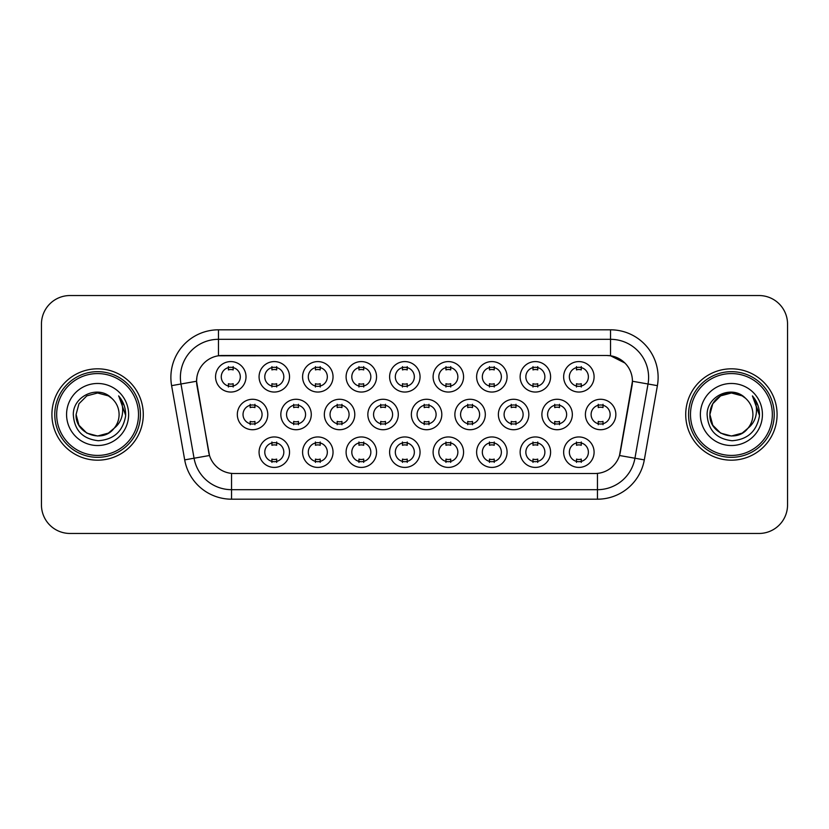<?xml version="1.0" encoding="UTF-8"?>
<svg xmlns="http://www.w3.org/2000/svg" width="829" height="829" viewBox="0 0 829 829"><rect width="100%" height="100%" fill="white"/><g stroke="black" fill="none" stroke-linecap="round" stroke-linejoin="round"><path stroke-width="1.24" d="M289.528 452.188A15.223 15.223 0 0 1 274.306 467.411A15.223 15.223 0 0 1 259.073 452.188A15.223 15.223 0 0 1 274.306 436.956A15.223 15.223 0 0 1 289.528 452.188M264.783 452.188A9.513 9.513 0 0 0 274.306 461.701A9.513 9.513 0 0 0 283.819 452.188A9.513 9.513 0 0 0 274.306 442.665A9.513 9.513 0 0 0 264.783 452.188M420.054 452.188A15.223 15.223 0 0 1 404.832 467.411A15.223 15.223 0 0 1 389.609 452.188A15.223 15.223 0 0 1 404.832 436.956A15.223 15.223 0 0 1 420.054 452.188M395.319 452.188A9.513 9.513 0 0 0 404.832 461.701A9.513 9.513 0 0 0 414.345 452.188A9.513 9.513 0 0 0 404.832 442.665A9.513 9.513 0 0 0 395.319 452.188M463.566 452.188A15.223 15.223 0 0 1 448.344 467.411A15.223 15.223 0 0 1 433.111 452.188A15.223 15.223 0 0 1 448.344 436.956A15.223 15.223 0 0 1 463.566 452.188M438.821 452.188A9.513 9.513 0 0 0 448.344 461.701A9.513 9.513 0 0 0 457.857 452.188A9.513 9.513 0 0 0 448.344 442.665A9.513 9.513 0 0 0 438.821 452.188M507.079 452.188A15.223 15.223 0 0 1 491.846 467.411A15.223 15.223 0 0 1 476.623 452.188A15.223 15.223 0 0 1 491.846 436.956A15.223 15.223 0 0 1 507.079 452.188M482.333 452.188A9.513 9.513 0 0 0 491.846 461.701A9.513 9.513 0 0 0 501.369 452.188A9.513 9.513 0 0 0 491.846 442.665A9.513 9.513 0 0 0 482.333 452.188M376.553 452.188A15.223 15.223 0 0 1 361.32 467.411A15.223 15.223 0 0 1 346.097 452.188A15.223 15.223 0 0 1 361.32 436.956A15.223 15.223 0 0 1 376.553 452.188M351.807 452.188A9.513 9.513 0 0 0 361.32 461.701A9.513 9.513 0 0 0 370.843 452.188A9.513 9.513 0 0 0 361.32 442.665A9.513 9.513 0 0 0 351.807 452.188M333.04 452.188A15.223 15.223 0 0 1 317.808 467.411A15.223 15.223 0 0 1 302.585 452.188A15.223 15.223 0 0 1 317.808 436.956A15.223 15.223 0 0 1 333.04 452.188M308.295 452.188A9.513 9.513 0 0 0 317.808 461.701A9.513 9.513 0 0 0 327.331 452.188A9.513 9.513 0 0 0 317.808 442.665A9.513 9.513 0 0 0 308.295 452.188M550.591 452.188A15.223 15.223 0 0 1 535.358 467.411A15.223 15.223 0 0 1 520.135 452.188A15.223 15.223 0 0 1 535.358 436.956A15.223 15.223 0 0 1 550.591 452.188M525.845 452.188A9.513 9.513 0 0 0 535.358 461.701A9.513 9.513 0 0 0 544.881 452.188A9.513 9.513 0 0 0 535.358 442.665A9.513 9.513 0 0 0 525.845 452.188M594.092 452.188A15.223 15.223 0 0 1 578.87 467.411A15.223 15.223 0 0 1 563.647 452.188A15.223 15.223 0 0 1 578.87 436.956A15.223 15.223 0 0 1 594.092 452.188M569.357 452.188A9.513 9.513 0 0 0 578.87 461.701A9.513 9.513 0 0 0 588.383 452.188A9.513 9.513 0 0 0 578.87 442.665A9.513 9.513 0 0 0 569.357 452.188M267.777 414.5A15.223 15.223 0 0 1 252.544 429.723A15.223 15.223 0 0 1 237.322 414.5A15.223 15.223 0 0 1 252.544 399.277A15.223 15.223 0 0 1 267.777 414.5M243.032 414.5A9.513 9.513 0 0 0 252.544 424.013A9.513 9.513 0 0 0 262.068 414.5A9.513 9.513 0 0 0 252.544 404.987A9.513 9.513 0 0 0 243.032 414.5M311.279 414.5A15.223 15.223 0 0 1 296.057 429.723A15.223 15.223 0 0 1 280.834 414.5A15.223 15.223 0 0 1 296.057 399.277A15.223 15.223 0 0 1 311.279 414.5M286.544 414.5A9.513 9.513 0 0 0 296.057 424.013A9.513 9.513 0 0 0 305.569 414.5A9.513 9.513 0 0 0 296.057 404.987A9.513 9.513 0 0 0 286.544 414.5M441.816 414.5A15.223 15.223 0 0 1 426.583 429.723A15.223 15.223 0 0 1 411.36 414.5A15.223 15.223 0 0 1 426.583 399.277A15.223 15.223 0 0 1 441.816 414.5M417.07 414.5A9.513 9.513 0 0 0 426.583 424.013A9.513 9.513 0 0 0 436.106 414.5A9.513 9.513 0 0 0 426.583 404.987A9.513 9.513 0 0 0 417.07 414.5M354.791 414.5A15.223 15.223 0 0 1 339.569 429.723A15.223 15.223 0 0 1 324.336 414.5A15.223 15.223 0 0 1 339.569 399.277A15.223 15.223 0 0 1 354.791 414.5M330.046 414.5A9.513 9.513 0 0 0 339.569 424.013A9.513 9.513 0 0 0 349.082 414.5A9.513 9.513 0 0 0 339.569 404.987A9.513 9.513 0 0 0 330.046 414.5M398.303 414.5A15.223 15.223 0 0 1 383.081 429.723A15.223 15.223 0 0 1 367.848 414.5A15.223 15.223 0 0 1 383.081 399.277A15.223 15.223 0 0 1 398.303 414.5M373.558 414.5A9.513 9.513 0 0 0 383.081 424.013A9.513 9.513 0 0 0 392.594 414.5A9.513 9.513 0 0 0 383.081 404.987A9.513 9.513 0 0 0 373.558 414.5M572.342 414.5A15.223 15.223 0 0 1 557.119 429.723A15.223 15.223 0 0 1 541.886 414.5A15.223 15.223 0 0 1 557.119 399.277A15.223 15.223 0 0 1 572.342 414.5M547.596 414.5A9.513 9.513 0 0 0 557.119 424.013A9.513 9.513 0 0 0 566.632 414.5A9.513 9.513 0 0 0 557.119 404.987A9.513 9.513 0 0 0 547.596 414.5M528.829 414.5A15.223 15.223 0 0 1 513.607 429.723A15.223 15.223 0 0 1 498.374 414.5A15.223 15.223 0 0 1 513.607 399.277A15.223 15.223 0 0 1 528.829 414.5M504.094 414.5A9.513 9.513 0 0 0 513.607 424.013A9.513 9.513 0 0 0 523.12 414.5A9.513 9.513 0 0 0 513.607 404.987A9.513 9.513 0 0 0 504.094 414.5M485.317 414.5A15.223 15.223 0 0 1 470.095 429.723A15.223 15.223 0 0 1 454.872 414.5A15.223 15.223 0 0 1 470.095 399.277A15.223 15.223 0 0 1 485.317 414.5M460.582 414.5A9.513 9.513 0 0 0 470.095 424.013A9.513 9.513 0 0 0 479.608 414.5A9.513 9.513 0 0 0 470.095 404.987A9.513 9.513 0 0 0 460.582 414.5M615.854 414.5A15.223 15.223 0 0 1 600.621 429.723A15.223 15.223 0 0 1 585.398 414.5A15.223 15.223 0 0 1 600.621 399.277A15.223 15.223 0 0 1 615.854 414.5M591.108 414.5A9.513 9.513 0 0 0 600.621 424.013A9.513 9.513 0 0 0 610.144 414.5A9.513 9.513 0 0 0 600.621 404.987A9.513 9.513 0 0 0 591.108 414.5M550.591 376.812A15.223 15.223 0 0 1 535.358 392.044A15.223 15.223 0 0 1 520.135 376.812A15.223 15.223 0 0 1 535.358 361.589A15.223 15.223 0 0 1 550.591 376.812M525.845 376.812A9.513 9.513 0 0 0 535.358 386.335A9.513 9.513 0 0 0 544.881 376.812A9.513 9.513 0 0 0 535.358 367.299A9.513 9.513 0 0 0 525.845 376.812M507.079 376.812A15.223 15.223 0 0 1 491.846 392.044A15.223 15.223 0 0 1 476.623 376.812A15.223 15.223 0 0 1 491.846 361.589A15.223 15.223 0 0 1 507.079 376.812M482.333 376.812A9.513 9.513 0 0 0 491.846 386.335A9.513 9.513 0 0 0 501.369 376.812A9.513 9.513 0 0 0 491.846 367.299A9.513 9.513 0 0 0 482.333 376.812M463.566 376.812A15.223 15.223 0 0 1 448.344 392.044A15.223 15.223 0 0 1 433.111 376.812A15.223 15.223 0 0 1 448.344 361.589A15.223 15.223 0 0 1 463.566 376.812M438.821 376.812A9.513 9.513 0 0 0 448.344 386.335A9.513 9.513 0 0 0 457.857 376.812A9.513 9.513 0 0 0 448.344 367.299A9.513 9.513 0 0 0 438.821 376.812M420.054 376.812A15.223 15.223 0 0 1 404.832 392.044A15.223 15.223 0 0 1 389.609 376.812A15.223 15.223 0 0 1 404.832 361.589A15.223 15.223 0 0 1 420.054 376.812M395.319 376.812A9.513 9.513 0 0 0 404.832 386.335A9.513 9.513 0 0 0 414.345 376.812A9.513 9.513 0 0 0 404.832 367.299A9.513 9.513 0 0 0 395.319 376.812M376.553 376.812A15.223 15.223 0 0 1 361.32 392.044A15.223 15.223 0 0 1 346.097 376.812A15.223 15.223 0 0 1 361.32 361.589A15.223 15.223 0 0 1 376.553 376.812M351.807 376.812A9.513 9.513 0 0 0 361.32 386.335A9.513 9.513 0 0 0 370.843 376.812A9.513 9.513 0 0 0 361.32 367.299A9.513 9.513 0 0 0 351.807 376.812M333.04 376.812A15.223 15.223 0 0 1 317.808 392.044A15.223 15.223 0 0 1 302.585 376.812A15.223 15.223 0 0 1 317.808 361.589A15.223 15.223 0 0 1 333.04 376.812M308.295 376.812A9.513 9.513 0 0 0 317.808 386.335A9.513 9.513 0 0 0 327.331 376.812A9.513 9.513 0 0 0 317.808 367.299A9.513 9.513 0 0 0 308.295 376.812M289.528 376.812A15.223 15.223 0 0 1 274.306 392.044A15.223 15.223 0 0 1 259.073 376.812A15.223 15.223 0 0 1 274.306 361.589A15.223 15.223 0 0 1 289.528 376.812M264.783 376.812A9.513 9.513 0 0 0 274.306 386.335A9.513 9.513 0 0 0 283.819 376.812A9.513 9.513 0 0 0 274.306 367.299A9.513 9.513 0 0 0 264.783 376.812M246.016 376.812A15.223 15.223 0 0 1 230.794 392.044A15.223 15.223 0 0 1 215.561 376.812A15.223 15.223 0 0 1 230.794 361.589A15.223 15.223 0 0 1 246.016 376.812M221.27 376.812A9.513 9.513 0 0 0 230.794 386.335A9.513 9.513 0 0 0 240.306 376.812A9.513 9.513 0 0 0 230.794 367.299A9.513 9.513 0 0 0 221.27 376.812M594.092 376.812A15.223 15.223 0 0 1 578.87 392.044A15.223 15.223 0 0 1 563.647 376.812A15.223 15.223 0 0 1 578.87 361.589A15.223 15.223 0 0 1 594.092 376.812M569.357 376.812A9.513 9.513 0 0 0 578.87 386.335A9.513 9.513 0 0 0 588.383 376.812A9.513 9.513 0 0 0 578.87 367.299A9.513 9.513 0 0 0 569.357 376.812M184.691 459.877L171.603 385.651A47.585 47.585 0 0 1 218.462 329.807L610.538 329.807A47.585 47.585 0 0 1 657.397 385.651L644.309 459.877A47.585 47.585 0 0 1 597.45 499.193L231.55 499.193A47.585 47.585 0 0 1 184.691 459.877L209.499 455.504L196.96 385.651A25.699 25.699 0 0 1 222.265 355.496L606.735 355.496A25.699 25.699 0 0 1 632.04 385.651L620.289 452.271A25.699 25.699 0 0 1 594.984 473.504L234.016 473.504A25.699 25.699 0 0 1 208.711 452.271L196.566 381.247L180.971 383.993A38.061 38.061 0 0 1 218.462 339.32L610.538 339.32A38.061 38.061 0 0 1 648.029 383.993L634.941 458.23A38.061 38.061 0 0 1 597.45 489.68L231.55 489.68A38.061 38.061 0 0 1 194.059 458.23L180.971 383.993A38.061 38.061 0 0 1 180.39 377.382M51.916 414.5A45.678 45.678 0 0 0 97.594 460.178A45.678 45.678 0 0 0 143.282 414.5A45.678 45.678 0 0 0 97.594 368.822A45.678 45.678 0 0 0 51.916 414.5A45.678 45.678 0 0 0 97.594 460.178A45.678 45.678 0 0 0 143.282 414.5A45.678 45.678 0 0 0 97.594 368.822A45.678 45.678 0 0 0 51.916 414.5M685.718 414.5A45.678 45.678 0 0 0 731.406 460.178A45.678 45.678 0 0 0 777.084 414.5A45.678 45.678 0 0 0 731.406 368.822A45.678 45.678 0 0 0 685.718 414.5A45.678 45.678 0 0 0 731.406 460.178A45.678 45.678 0 0 0 777.084 414.5A45.678 45.678 0 0 0 731.406 368.822A45.678 45.678 0 0 0 685.718 414.5M218.462 329.807L218.462 355.776L606.735 355.496L610.538 355.776L624.9 363.019M196.566 381.195L196.856 377.382M594.984 473.504L234.016 473.504M657.397 385.651L632.434 381.247L619.501 455.504L644.309 459.877M620.289 452.271L620.133 453.08M208.867 453.08L208.711 452.271M787.55 324.098A28.549 28.549 0 0 0 759.001 295.538L69.999 295.538A28.549 28.549 0 0 0 41.45 324.098L41.45 504.902A28.549 28.549 0 0 0 69.999 533.461L759.001 533.461A28.549 28.549 0 0 0 787.55 504.902L787.55 324.098L787.55 504.902M41.45 324.098L41.45 504.902M759.001 295.538L69.999 295.538M69.999 533.461L759.001 533.461M581.253 366.615L581.253 369.91A7.306 7.306 0 0 0 576.487 369.91L576.487 366.615M576.487 387.008L576.487 383.713A7.306 7.306 0 0 0 581.253 383.713L581.253 387.008M598.248 424.697L598.248 421.401A7.306 7.306 0 0 0 603.004 421.401L603.004 424.697M603.004 404.303L603.004 407.599A7.306 7.306 0 0 0 598.248 407.599L598.248 404.303M576.487 462.385L576.487 459.09A7.306 7.306 0 0 0 581.253 459.09L581.253 462.385M581.253 441.992L581.253 445.287A7.306 7.306 0 0 0 576.487 445.287L576.487 441.992M537.741 366.615L537.741 369.91A7.306 7.306 0 0 0 532.985 369.91L532.985 366.615M532.985 387.008L532.985 383.713A7.306 7.306 0 0 0 537.741 383.713L537.741 387.008M494.229 366.615L494.229 369.91A7.306 7.306 0 0 0 489.473 369.91L489.473 366.615M489.473 387.008L489.473 383.713A7.306 7.306 0 0 0 494.229 383.713L494.229 387.008M450.717 366.615L450.717 369.91A7.306 7.306 0 0 0 445.961 369.91L445.961 366.615M445.961 387.008L445.961 383.713A7.306 7.306 0 0 0 450.717 383.713L450.717 387.008M407.215 366.615L407.215 369.91A7.306 7.306 0 0 0 402.448 369.91L402.448 366.615M402.448 387.008L402.448 383.713A7.306 7.306 0 0 0 407.215 383.713L407.215 387.008M554.736 424.697L554.736 421.401A7.306 7.306 0 0 0 559.492 421.401L559.492 424.697M559.492 404.303L559.492 407.599A7.306 7.306 0 0 0 554.736 407.599L554.736 404.303M511.224 424.697L511.224 421.401A7.306 7.306 0 0 0 515.98 421.401L515.98 424.697M515.98 404.303L515.98 407.599A7.306 7.306 0 0 0 511.224 407.599L511.224 404.303M467.722 424.697L467.722 421.401A7.306 7.306 0 0 0 472.478 421.401L472.478 424.697M472.478 404.303L472.478 407.599A7.306 7.306 0 0 0 467.722 407.599L467.722 404.303M108.35 433.132A21.513 21.513 0 0 0 114.164 428.23L109.573 432.375M138.516 414.5A40.922 40.922 0 0 0 97.594 373.578A40.922 40.922 0 0 0 56.673 414.5A40.922 40.922 0 0 0 97.594 455.422A40.922 40.922 0 0 0 138.516 414.5M140.422 414.5A42.828 42.828 0 0 0 97.594 371.672A42.828 42.828 0 0 0 54.776 414.5A42.828 42.828 0 0 0 97.594 457.328A42.828 42.828 0 0 0 140.422 414.5M109.407 432.479L114.164 428.23L108.35 433.132L97.594 436.013L86.838 433.132L78.962 425.256L76.081 414.5L78.962 425.256L86.838 433.132L97.594 436.013L108.35 433.132L114.164 428.23L108.35 433.132L97.594 436.013L86.838 433.132L78.962 425.256L76.081 414.5L78.962 403.744L86.838 395.868L97.594 392.987L108.35 395.868L111.687 398.241C98.485 384.407 73.076 395.806 73.304 414.5C74.278 430.21 82.61 438.955 98.288 440.727C113.739 439.608 122.837 431.401 125.604 416.117L125.656 414.5C125.573 407.443 123.22 401.246 118.609 395.91C122.122 401.671 123.355 407.868 122.319 414.5C121.376 420.044 118.651 424.614 114.164 428.23L109.532 432.396M86.838 395.868L78.962 403.744L76.081 414.5C74.983 433.629 102.091 443.65 113.728 428.738L109.366 432.51M114.164 428.23C117.407 424.23 119.055 419.65 119.107 414.5C118.982 408.013 116.516 402.593 111.687 398.241M66.569 414.5A31.025 31.025 0 0 0 97.594 445.525A31.025 31.025 0 0 0 128.63 414.5A31.025 31.025 0 0 0 97.594 383.475A31.025 31.025 0 0 0 66.569 414.5M118.816 396.148L125.645 415.319M118.609 395.91L124.215 405.63M742.162 433.132A21.513 21.513 0 0 0 747.965 428.23L742.162 433.132L731.406 436.013L720.65 433.132L712.774 425.256L709.893 414.5L712.774 403.744L720.65 395.868L731.406 392.987L742.162 395.868L745.499 398.241C732.297 384.407 706.878 395.806 707.116 414.5C708.08 430.21 716.411 438.955 732.09 440.727C747.54 439.608 756.639 431.401 759.416 416.117L759.457 414.5C759.374 407.443 757.032 401.246 752.411 395.91C755.924 401.671 757.157 407.868 756.121 414.5C755.178 420.044 752.463 424.614 747.965 428.23L747.53 428.738C735.893 443.65 708.785 433.629 709.893 414.5L712.774 425.256L720.65 433.132L731.406 436.013L742.162 433.132L747.965 428.23L743.147 432.531M772.327 414.5A40.922 40.922 0 0 0 731.406 373.578A40.922 40.922 0 0 0 690.484 414.5A40.922 40.922 0 0 0 731.406 455.422A40.922 40.922 0 0 0 772.327 414.5M774.224 414.5A42.828 42.828 0 0 0 731.406 371.672A42.828 42.828 0 0 0 688.578 414.5A42.828 42.828 0 0 0 731.406 457.328A42.828 42.828 0 0 0 774.224 414.5M747.965 428.23C751.209 424.23 752.867 419.65 752.919 414.5C752.794 408.013 750.318 402.593 745.499 398.241M700.37 414.5A31.025 31.025 0 0 0 731.406 445.525A31.025 31.025 0 0 0 762.431 414.5A31.025 31.025 0 0 0 731.406 383.475A31.025 31.025 0 0 0 700.37 414.5M742.162 395.868A21.513 21.513 0 0 0 709.893 414.5M752.618 396.148L759.447 415.319L752.411 395.91L758.017 405.63M752.411 395.91L759.457 414.5M424.21 424.697L424.21 421.401A7.306 7.306 0 0 0 428.966 421.401L428.966 424.697M428.966 404.303L428.966 407.599A7.306 7.306 0 0 0 424.21 407.599L424.21 404.303M532.985 462.385L532.985 459.09A7.306 7.306 0 0 0 537.741 459.09L537.741 462.385M537.741 441.992L537.741 445.287A7.306 7.306 0 0 0 532.985 445.287L532.985 441.992M489.473 462.385L489.473 459.09A7.306 7.306 0 0 0 494.229 459.09L494.229 462.385M494.229 441.992L494.229 445.287A7.306 7.306 0 0 0 489.473 445.287L489.473 441.992M445.961 462.385L445.961 459.09A7.306 7.306 0 0 0 450.717 459.09L450.717 462.385M450.717 441.992L450.717 445.287A7.306 7.306 0 0 0 445.961 445.287L445.961 441.992M402.448 462.385L402.448 459.09A7.306 7.306 0 0 0 407.215 459.09L407.215 462.385M407.215 441.992L407.215 445.287A7.306 7.306 0 0 0 402.448 445.287L402.448 441.992M363.703 366.615L363.703 369.91A7.306 7.306 0 0 0 358.947 369.91L358.947 366.615M358.947 387.008L358.947 383.713A7.306 7.306 0 0 0 363.703 383.713L363.703 387.008M320.191 366.615L320.191 369.91A7.306 7.306 0 0 0 315.434 369.91L315.434 366.615M315.434 387.008L315.434 383.713A7.306 7.306 0 0 0 320.191 383.713L320.191 387.008M276.679 366.615L276.679 369.91A7.306 7.306 0 0 0 271.922 369.91L271.922 366.615M271.922 387.008L271.922 383.713A7.306 7.306 0 0 0 276.679 383.713L276.679 387.008M233.167 366.615L233.167 369.91A7.306 7.306 0 0 0 228.41 369.91L228.41 366.615M228.41 387.008L228.41 383.713A7.306 7.306 0 0 0 233.167 383.713L233.167 387.008M380.698 424.697L380.698 421.401A7.306 7.306 0 0 0 385.454 421.401L385.454 424.697M385.454 404.303L385.454 407.599A7.306 7.306 0 0 0 380.698 407.599L380.698 404.303M337.185 424.697L337.185 421.401A7.306 7.306 0 0 0 341.942 421.401L341.942 424.697M341.942 404.303L341.942 407.599A7.306 7.306 0 0 0 337.185 407.599L337.185 404.303M293.673 424.697L293.673 421.401A7.306 7.306 0 0 0 298.44 421.401L298.44 424.697M298.44 404.303L298.44 407.599A7.306 7.306 0 0 0 293.673 407.599L293.673 404.303M250.171 424.697L250.171 421.401A7.306 7.306 0 0 0 254.928 421.401L254.928 424.697M254.928 404.303L254.928 407.599A7.306 7.306 0 0 0 250.171 407.599L250.171 404.303M358.947 462.385L358.947 459.09A7.306 7.306 0 0 0 363.703 459.09L363.703 462.385M363.703 441.992L363.703 445.287A7.306 7.306 0 0 0 358.947 445.287L358.947 441.992M315.434 462.385L315.434 459.09A7.306 7.306 0 0 0 320.191 459.09L320.191 462.385M320.191 441.992L320.191 445.287A7.306 7.306 0 0 0 315.434 445.287L315.434 441.992M271.922 462.385L271.922 459.09A7.306 7.306 0 0 0 276.679 459.09L276.679 462.385M276.679 441.992L276.679 445.287A7.306 7.306 0 0 0 271.922 445.287L271.922 441.992M610.538 329.807L610.538 355.776M597.45 473.38L597.45 499.193M231.55 499.193L231.55 473.38M171.603 385.651L180.971 383.993"/></g></svg>
